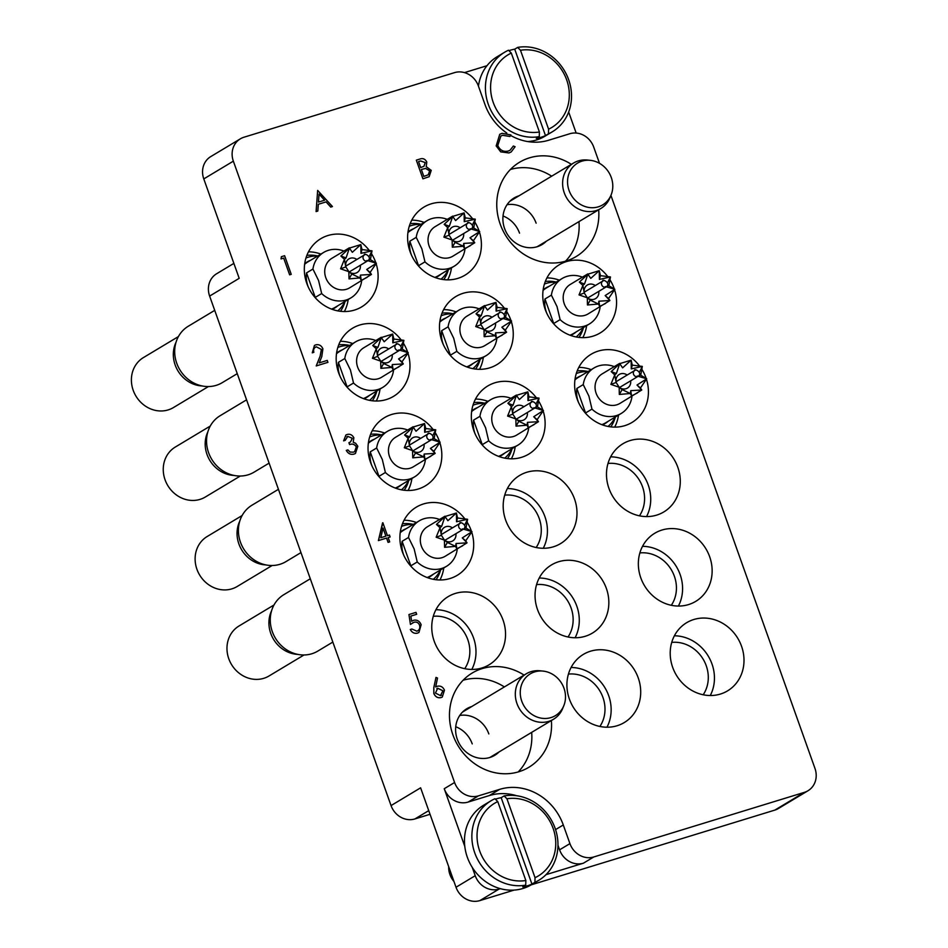 <?xml version="1.0" encoding="UTF-8"?>
<svg xmlns="http://www.w3.org/2000/svg" width="948" height="948" viewBox="0 0 948 948"><rect width="100%" height="100%" fill="white"/><g stroke="black" fill="none" stroke-linecap="round" stroke-linejoin="round"><path stroke-width="1.42" d="M524.09 675.095A54.984 49.545 59 0 0 482.153 668.601A54.984 49.545 59 0 0 472.199 673.033A54.984 49.545 59 0 0 455.182 740.352A54.984 49.545 59 0 0 518.876 771.743A54.984 49.545 59 0 0 528.818 767.311A54.984 49.545 59 0 0 551.38 720.539M518.201 771.945A54.984 49.545 59 0 0 531.674 732.366M504.383 686.933A54.984 49.545 59 0 0 463.122 680.226M571.383 164.348A54.984 49.545 59 0 0 529.446 157.854A54.984 49.545 59 0 0 519.492 162.286A54.984 49.545 59 0 0 502.476 229.606A54.984 49.545 59 0 0 566.169 260.996A54.984 49.545 59 0 0 576.111 256.564A54.984 49.545 59 0 0 598.674 209.792M565.494 261.198A54.984 49.545 59 0 0 578.967 221.619M551.677 176.186A54.984 49.545 59 0 0 510.415 169.479M488.836 733.93A26.497 23.878 59 0 0 459.756 715.467M472.234 743.896A26.497 23.878 59 0 0 455.739 726.737M536.13 223.183A26.497 23.878 59 0 0 507.05 204.721M519.528 233.149A26.497 23.878 59 0 0 503.033 215.99M375.835 262.797A39.757 35.823 59 0 0 375.645 262.24A39.757 35.823 59 0 0 371.652 253.934M369.127 250.272A39.757 35.823 59 0 0 320.744 238.73A39.757 35.823 59 0 0 306.785 283.369A39.757 35.823 59 0 0 361.674 306.879A39.757 35.823 59 0 0 376.143 263.722M320.898 254.088A39.757 35.823 59 0 0 308.491 251.812M407.699 352.277A39.757 35.823 59 0 0 407.498 351.72A39.757 35.823 59 0 0 403.516 343.401M400.992 339.74A39.757 35.823 59 0 0 352.609 328.198A39.757 35.823 59 0 0 338.637 372.837A39.757 35.823 59 0 0 393.539 396.359A39.757 35.823 59 0 0 407.996 353.189M352.763 343.567A39.757 35.823 59 0 0 340.356 341.28M439.552 441.744A39.757 35.823 59 0 0 439.362 441.187A39.757 35.823 59 0 0 435.381 432.881M432.857 429.207A39.757 35.823 59 0 0 384.461 417.677A39.757 35.823 59 0 0 370.502 462.316A39.757 35.823 59 0 0 425.403 485.826A39.757 35.823 59 0 0 439.86 442.669M384.615 433.035A39.757 35.823 59 0 0 372.209 430.759M542.86 410.057A39.757 35.823 59 0 0 542.659 409.5A39.757 35.823 59 0 0 538.677 401.194M536.153 397.52A39.757 35.823 59 0 0 487.758 385.978A39.757 35.823 59 0 0 473.799 430.629A39.757 35.823 59 0 0 528.7 454.139A39.757 35.823 59 0 0 543.157 410.97M487.912 401.348A39.757 35.823 59 0 0 475.505 399.061M510.996 320.578A39.757 35.823 59 0 0 510.794 320.021A39.757 35.823 59 0 0 506.813 311.714M504.289 308.053A39.757 35.823 59 0 0 455.905 296.511A39.757 35.823 59 0 0 441.934 341.15A39.757 35.823 59 0 0 496.835 364.66A39.757 35.823 59 0 0 511.292 321.502M456.059 311.868A39.757 35.823 59 0 0 443.652 309.593M479.131 231.111A39.757 35.823 59 0 0 478.941 230.554A39.757 35.823 59 0 0 474.948 222.247M472.436 218.573A39.757 35.823 59 0 0 424.04 207.031A39.757 35.823 59 0 0 410.081 251.682A39.757 35.823 59 0 0 464.97 275.193A39.757 35.823 59 0 0 479.439 232.023M424.194 222.401A39.757 35.823 59 0 0 411.788 220.114M614.292 288.891A39.757 35.823 59 0 0 614.091 288.334A39.757 35.823 59 0 0 610.109 280.027M607.585 276.354A39.757 35.823 59 0 0 559.202 264.812A39.757 35.823 59 0 0 545.23 309.463A39.757 35.823 59 0 0 600.131 332.973A39.757 35.823 59 0 0 614.588 289.804M559.356 280.181A39.757 35.823 59 0 0 546.949 277.894M646.157 378.359A39.757 35.823 59 0 0 645.955 377.802A39.757 35.823 59 0 0 641.974 369.495M639.45 365.833A39.757 35.823 59 0 0 591.054 354.291A39.757 35.823 59 0 0 577.095 398.93A39.757 35.823 59 0 0 631.996 422.453A39.757 35.823 59 0 0 646.453 379.283M591.208 369.649A39.757 35.823 59 0 0 578.801 367.374M677.82 467.281A39.757 35.823 59 0 0 622.919 443.759A39.757 35.823 59 0 0 608.948 488.41A39.757 35.823 59 0 0 663.849 511.92A39.757 35.823 59 0 0 677.82 467.281M646.548 516.589A39.757 35.823 59 0 0 648.254 485.032A39.757 35.823 59 0 0 610.666 456.841M639.462 515.831A33.121 29.85 59 0 0 642.519 486.786A33.121 29.85 59 0 0 608.012 463.454M709.673 556.749A39.757 35.823 59 0 0 654.772 533.238A39.757 35.823 59 0 0 640.812 577.877A39.757 35.823 59 0 0 695.714 601.388A39.757 35.823 59 0 0 709.673 556.749M678.401 606.056A39.757 35.823 59 0 0 680.119 574.5A39.757 35.823 59 0 0 642.531 546.321M671.314 605.298A33.121 29.85 59 0 0 674.384 576.266A33.121 29.85 59 0 0 639.864 552.933M471.417 531.224A39.757 35.823 59 0 0 471.227 530.655A39.757 35.823 59 0 0 467.234 522.348M464.71 518.686A39.757 35.823 59 0 0 416.326 507.144A39.757 35.823 59 0 0 402.355 551.783A39.757 35.823 59 0 0 457.256 575.306A39.757 35.823 59 0 0 471.725 532.136M416.48 522.514A39.757 35.823 59 0 0 404.073 520.227M503.08 620.134A39.757 35.823 59 0 0 448.179 596.624A39.757 35.823 59 0 0 434.22 641.263A39.757 35.823 59 0 0 489.121 664.773A39.757 35.823 59 0 0 503.08 620.134M471.808 669.442A39.757 35.823 59 0 0 473.526 637.885A39.757 35.823 59 0 0 435.938 609.706M464.721 668.684A33.121 29.85 59 0 0 467.791 639.639A33.121 29.85 59 0 0 433.272 616.319M606.376 588.447A39.757 35.823 59 0 0 551.475 564.925A39.757 35.823 59 0 0 537.516 609.564A39.757 35.823 59 0 0 592.417 633.086A39.757 35.823 59 0 0 606.376 588.447M575.104 637.755A39.757 35.823 59 0 0 576.822 606.199A39.757 35.823 59 0 0 539.234 578.007M568.018 636.997A33.121 29.85 59 0 0 571.087 607.952A33.121 29.85 59 0 0 536.568 584.62M638.241 677.915A39.757 35.823 59 0 0 583.34 654.404A39.757 35.823 59 0 0 569.381 699.043A39.757 35.823 59 0 0 624.27 722.554A39.757 35.823 59 0 0 638.241 677.915M606.969 727.223A39.757 35.823 59 0 0 608.687 695.666A39.757 35.823 59 0 0 571.087 667.487M599.883 726.464A33.121 29.85 59 0 0 602.94 697.432A33.121 29.85 59 0 0 568.433 674.099M574.524 498.968A39.757 35.823 59 0 0 519.623 475.458A39.757 35.823 59 0 0 505.651 520.096A39.757 35.823 59 0 0 560.552 543.607A39.757 35.823 59 0 0 574.524 498.968M543.251 548.276A39.757 35.823 59 0 0 544.958 516.719A39.757 35.823 59 0 0 507.37 488.54M536.165 547.517A33.121 29.85 59 0 0 539.222 518.485A33.121 29.85 59 0 0 504.703 495.152M741.537 646.228A39.757 35.823 59 0 0 686.636 622.706A39.757 35.823 59 0 0 672.677 667.356A39.757 35.823 59 0 0 727.566 690.867A39.757 35.823 59 0 0 741.537 646.228M710.265 695.536A39.757 35.823 59 0 0 711.984 663.979A39.757 35.823 59 0 0 674.384 635.788M703.179 694.777A33.121 29.85 59 0 0 706.236 665.733A33.121 29.85 59 0 0 671.729 642.4M546.356 241.207A27.16 24.482 -121 0 1 542.09 244.548A27.16 24.482 -121 0 1 504.573 228.48A27.16 24.482 -121 0 1 514.112 197.966A27.16 24.482 -121 0 1 519.066 195.774M499.051 751.954A27.16 24.482 -121 0 1 494.797 755.295A27.16 24.482 -121 0 1 457.28 739.227A27.16 24.482 -121 0 1 466.819 708.713A27.16 24.482 -121 0 1 471.772 706.521M430.036 814.296L414.904 818.942A19.872 17.905 -121 0 1 391.05 805.575L209.627 296.072L239.192 278.333L203.784 178.911A19.872 17.905 -121 0 1 210.776 156.586L240.33 138.846A19.872 17.905 59 0 0 233.35 161.16L454.59 782.503A19.872 17.905 59 0 0 478.444 795.858L468.099 802.079A19.872 17.905 -121 0 1 444.245 788.712L464.804 846.457M486.964 65.72L464.496 72.605M240.33 138.846A19.872 17.905 59 0 1 243.92 137.235L454.53 72.629A19.872 17.905 59 0 1 478.385 85.984L485.021 104.624A53.005 47.755 59 0 0 506.801 133.04M807.992 790.75L778.427 808.502A19.872 17.905 -121 0 1 774.836 810.102L804.39 792.35A19.872 17.905 59 0 0 807.992 790.75A19.872 17.905 59 0 0 814.972 768.425L610.927 195.407M472.27 867.408L475.221 875.703A19.872 17.905 59 0 0 499.075 889.058L479.866 900.6L514.124 890.089M531.2 884.851L774.836 810.102M479.866 900.6A19.872 17.905 -121 0 1 456.012 887.245L420.616 787.824L391.05 805.575M546.012 874.66L583.435 863.178A19.872 17.905 -121 0 1 559.581 849.823L569.926 843.613A19.872 17.905 59 0 0 593.78 856.968L804.39 792.35M499.075 889.058L500.366 888.667M569.926 843.613L563.29 824.973A53.005 47.755 59 0 0 499.679 789.352L478.444 795.858M510.593 135.422A53.005 47.755 59 0 0 548.631 140.245L569.866 133.727A19.872 17.905 59 0 1 593.721 147.094L599.503 163.329M576.159 133.052L568.67 112.006M209.627 296.072A19.872 17.905 -121 0 1 216.618 273.759L233.872 263.39M559.581 849.823L557.969 845.284M516.553 795.704A53.005 47.755 59 0 0 489.334 795.562L468.099 802.079M439.955 579.975A39.757 35.823 59 0 0 443.771 567.947M614.683 427.121A39.757 35.823 59 0 0 618.499 415.094M582.83 337.642A39.757 35.823 59 0 0 586.634 325.614M447.669 279.861A39.757 35.823 59 0 0 451.485 267.834M479.534 369.329A39.757 35.823 59 0 0 483.338 357.313M511.387 458.808A39.757 35.823 59 0 0 515.202 446.781M408.09 490.495A39.757 35.823 59 0 0 411.906 478.479M376.238 401.028A39.757 35.823 59 0 0 380.041 389M344.373 311.548A39.757 35.823 59 0 0 348.189 299.532M281.035 258.923L281.366 256.707L284.601 255.699L291.237 274.339L289.638 274.837L283.689 258.117L281.035 258.923L281.414 256.671M291.237 274.339L289.685 274.813L283.689 258.117M283.736 258.081L281.082 258.899M316.276 346.838L315.364 347.229L316.324 346.802L321.408 349.433L316.324 346.802C313.978 347.762 313.16 349.599 313.859 352.324L312.271 352.834L314.428 345.439L315.72 344.871C318.99 344.148 321.384 345.463 322.901 348.817L321.799 356.566L319.263 362.871L327.273 360.406L327.901 362.349L316.205 365.94L320.128 356.175L321.348 349.468M327.949 362.326L316.253 365.916L320.128 356.175M320.187 356.152L321.408 349.433M313.859 352.324L312.271 352.834M312.319 352.798L314.475 345.416M347.738 436.424L346.897 436.791L347.798 436.4L352.301 438.26L347.798 436.4L345.214 440.37L343.614 440.867L345.89 435.037L347.087 434.492C350.073 433.757 352.324 434.859 353.841 437.786L353.201 442.242L355.63 443.261L357.834 446.259L355.453 453.476L353.971 454.128C350.689 454.921 348.117 453.677 346.281 450.395L347.869 449.897L350.132 452.054L353.367 452.184L354.635 451.627L356.306 446.923C354.659 444.28 352.419 443.51 349.599 444.6L348.923 442.692L350.511 441.981L352.301 438.26M350.487 441.993L352.253 438.284M356.353 446.887C354.706 444.257 352.478 443.486 349.646 444.576L349.599 444.6M349.646 444.576L348.971 442.657M354.611 451.639L356.306 446.923M355.393 453.5L353.971 454.128M354.031 454.104C350.736 454.898 348.165 453.654 346.328 450.371M345.214 440.37L343.614 440.867M343.674 440.844L345.937 435.002M378.442 540.55L382.874 522.763L387.471 535.667L389.462 535.051L390.138 536.971L388.147 537.575L389.687 541.877L388.135 542.351L386.606 538.049L378.394 540.585L382.565 522.858M380.8 537.717L385.931 536.141L383.039 528.048L380.8 537.717M390.138 536.971L388.159 537.587M389.687 541.877L388.088 542.386L386.559 538.085L378.394 540.585M385.872 536.153L383.016 528.143M408.944 614.541L410.448 624.436L408.944 614.541L416.006 612.372L416.646 614.316L410.839 616.093L411.657 621.272L412.262 620.869M416.836 631.214C419.419 630.136 420.32 628.121 419.526 625.147L419.526 625.147C418.376 622.528 416.504 621.58 413.956 622.279L410.496 624.4M413.956 622.279L412.38 623.002M411.657 621.272L413.553 620.288C417.084 619.565 419.609 621.047 421.137 624.72L418.945 632.482L417.476 633.134C414.383 633.785 412.013 632.577 410.354 629.484L411.894 629.01L416.883 631.19C419.466 630.112 420.367 628.086 419.573 625.123C418.329 622.552 416.456 621.604 413.909 622.315M416.883 631.19L417.878 630.752M410.354 629.484L410.306 629.508C411.965 632.6 414.335 633.821 417.428 633.157L417.476 633.134M418.945 632.482L417.428 633.157M416.693 614.28L410.839 616.082M433.876 687.478L435.985 677.393L437.526 678.045L435.665 686.968L437.384 686.245C440.619 685.582 442.977 686.897 444.458 690.191L442.289 697.041L441.104 697.562C437.798 698.226 435.393 696.863 433.876 693.486L433.817 687.501L435.985 677.393M440.464 695.654L442.894 690.796L437.692 688.284L435.44 693.071L440.512 695.619L442.953 690.772L437.739 688.248L436.838 688.651M440.512 695.619L441.401 695.228M442.289 697.041L441.057 697.586C437.751 698.261 435.345 696.899 433.829 693.509L433.817 687.501M437.692 688.284L436.815 688.663M317.663 190.418L332.464 206.546L330.793 207.067L326.112 201.877L318.315 204.27L317.817 211.048L316.134 211.558L317.663 190.418L316.087 211.594L317.817 211.048M319.049 194.02L318.469 202.102L324.619 200.206L319.049 194.02M332.464 206.546L330.734 207.091L326.065 201.9L318.315 204.282M324.56 200.229L319.049 194.103M422.962 178.793L416.326 160.153L419.68 159.122C422.808 157.925 425.178 158.909 426.801 162.061L426.221 166.635L431.233 170.379L429.16 176.684L422.915 178.817L416.326 160.153M418.554 161.587L420.675 167.559L423.969 166.303L425.261 162.57L420.651 160.947L418.554 161.587L420.592 160.97L425.214 162.594L423.934 166.327M421.362 169.467L423.827 176.399L428.259 174.811L429.681 170.853L425.688 168.388L421.362 169.467L425.628 168.424L429.634 170.889L428.235 174.823M429.112 176.707L422.915 178.817M509.953 136.453L502.594 135.268L500.876 136.026L497.783 145.518C500.034 150.341 503.554 152.166 508.318 151.016L510.071 150.246L513.354 146.016L515.108 146.715L511.173 151.964L508.958 152.948L500.698 151.87L496.195 145.862L499.75 134.32L502.002 133.324L510.901 134.924L509.906 136.488L502.547 135.303L500.852 136.05M496.195 145.862L499.726 134.332M509.005 152.924L500.745 151.834L496.148 145.885M511.126 152L508.958 152.948M513.354 146.016L510.048 150.258M214.722 310.363L188.297 326.231A32.931 29.672 59 0 0 178.106 366.544A32.931 29.672 59 0 0 216.251 385.338A32.931 29.672 59 0 0 222.199 382.684L237.249 373.654M340.462 311.311A35.112 31.64 59 0 0 345.06 301.405M317.781 255.972A35.112 31.64 59 0 0 306.868 255.379M175.996 342.358A29.613 26.686 59 0 0 175.167 364.992A29.613 26.686 59 0 0 202.185 385.966M178.414 336.576L143.444 357.574A29.151 26.271 59 0 0 133.206 390.315A29.151 26.271 59 0 0 173.46 407.557L208.43 386.547M305.955 257.998A31.142 28.061 -121 0 1 317.533 256.114M304.699 263.686A26.828 24.174 -121 0 1 307.199 261.932A26.828 24.174 -121 0 1 310.612 260.262M304.616 264.314A26.497 23.878 -121 0 1 307.863 261.921L323.624 252.452A26.497 23.878 -121 0 1 343.958 251.066M308.301 287.09A26.497 23.878 -121 0 1 307.91 286.059A26.497 23.878 -121 0 1 306.536 272.894L312.935 269.042A26.497 23.878 -121 0 1 323.624 252.452M351.815 274.043L349.018 278.89L348.84 271.673L340.581 268.805L345.854 266.921L348.84 271.673L351.815 274.043L360.027 277.942L360.453 275.098L371.45 274.434L349.587 287.872A17.23 15.524 -121 0 1 325.792 277.681A17.23 15.524 -121 0 1 331.847 258.33L349.374 247.807M312.935 269.042L318.575 280.525L321.668 293.548L315.257 297.399A26.497 23.878 -121 0 1 313.136 295.148M340.581 268.805L344.432 259.314L340.877 256.043L349.397 248.092L360.821 244.584L361.982 249.561L372.007 250.853L370.419 259.645L376.403 263.224L366.923 260.463M345.712 266.507L344.432 259.314L346.067 257.915L349.397 248.092L352.324 252.287L360.821 244.584L360.963 253.341L372.007 250.853L369.21 256.387M366.71 269.469L376.403 263.224L370.111 272.408L371.45 274.434L366.71 269.469L370.111 272.408M348.84 271.673L349.492 272.42M348.781 271.614A7.951 7.169 59 0 0 357.123 272.526A7.951 7.169 59 0 0 360.323 265.262M356.851 259.468A7.951 7.169 59 0 0 348.935 258.887A7.951 7.169 59 0 0 345.925 267.123M349.397 248.092L352.324 252.287M368.701 260.048L370.419 259.645M346.067 257.915L340.877 256.043M360.963 253.341L361.982 249.561M315.257 297.399L306.536 272.894M360.453 275.098L361.247 280.383L360.027 277.942L349.018 278.89M367.113 277.337L361.247 280.383M361.603 281.295A26.497 23.878 -121 0 1 350.914 297.885A26.497 23.878 -121 0 1 321.668 293.548M350.914 297.885L335.154 307.353A26.497 23.878 -121 0 1 331.516 309.095M337.903 305.706A26.828 24.174 -121 0 1 334.834 307.934A26.828 24.174 -121 0 1 332.108 309.321M344.823 301.547A31.142 28.061 -121 0 1 337.725 310.885M448.7 866.697A19.872 17.905 59 0 0 449.921 874.518A19.872 17.905 59 0 0 453.95 881.462M479.664 850.913A42.399 38.204 59 0 0 525.856 880.514L525.713 885.148A46.381 41.795 -121 0 1 474.747 852.856A46.381 41.795 -121 0 1 491.04 800.776A46.381 41.795 -121 0 1 494.939 798.737L497.759 801.605A42.399 38.204 59 0 0 479.664 850.913M491.04 800.776L483.646 805.207A46.381 41.795 59 0 0 467.352 857.3A46.381 41.795 59 0 0 531.401 884.733L538.796 880.289A46.381 41.795 -121 0 1 534.897 882.339L535.039 877.694A42.399 38.204 59 0 0 553.122 828.374A42.399 38.204 59 0 0 506.943 798.785L504.123 795.917A46.381 41.795 -121 0 1 555.09 828.208A46.381 41.795 -121 0 1 538.796 880.289M495.377 799.176A46.381 41.795 -121 0 1 501.172 797.695L504.123 795.917M535.039 877.694L506.943 798.785M525.856 880.514L497.759 801.605M534.897 882.339L531.935 884.105A46.381 41.795 -121 0 1 522.763 886.925L525.713 885.148M531.935 884.105L501.172 797.695M493.221 102.396A42.399 38.204 59 0 0 539.412 131.997L539.27 136.631A46.381 41.795 -121 0 1 488.303 104.339A46.381 41.795 -121 0 1 504.597 52.259A46.381 41.795 -121 0 1 508.495 50.22L511.304 53.088A42.399 38.204 59 0 0 493.221 102.396M504.597 52.259L497.202 56.702A46.381 41.795 59 0 0 478.444 86.138M508.922 50.659A46.381 41.795 -121 0 1 514.717 49.178L517.679 47.4A46.381 41.795 -121 0 1 568.646 79.691A46.381 41.795 -121 0 1 552.352 131.772A46.381 41.795 -121 0 1 548.454 133.822L548.584 129.177A42.399 38.204 59 0 0 566.679 79.857A42.399 38.204 59 0 0 520.488 50.268L517.679 47.4M548.584 129.177L520.488 50.268M539.412 131.997L511.304 53.088M527.752 141.572A46.381 41.795 59 0 0 544.958 136.216L552.352 131.772M548.454 133.822L545.491 135.588A46.381 41.795 -121 0 1 536.307 138.408L539.27 136.631M545.491 135.588L514.717 49.178M271.578 610.785A29.613 26.686 59 0 0 270.749 633.406A29.613 26.686 59 0 0 297.767 654.381M273.996 604.99L239.026 625.988A29.151 26.271 59 0 0 228.776 658.73A29.151 26.271 59 0 0 269.042 675.971L304.012 654.973M401.537 526.413A31.142 28.061 -121 0 1 413.115 524.528M400.281 532.101A26.828 24.174 -121 0 1 402.781 530.347A26.828 24.174 -121 0 1 406.194 528.688M400.198 532.729A26.497 23.878 -121 0 1 403.445 530.335L419.206 520.867A26.497 23.878 -121 0 1 439.54 519.48M403.884 555.504A26.497 23.878 -121 0 1 403.493 554.485A26.497 23.878 -121 0 1 402.106 541.308L408.517 537.469A26.497 23.878 -121 0 1 419.206 520.867M447.385 542.457L444.588 547.304L444.422 540.099L436.151 537.22L441.436 535.347L444.422 540.099L447.385 542.457L455.609 546.368L456.024 543.512L467.032 542.86L445.169 556.286A17.23 15.524 -121 0 1 421.374 546.095A17.23 15.524 -121 0 1 427.43 526.756L444.956 516.222M408.517 537.469L414.158 548.951L417.239 561.974L410.839 565.814A26.497 23.878 -121 0 1 408.718 563.562M436.151 537.22L440.014 527.728L436.459 524.457L444.979 516.518L456.403 513.01L457.564 517.987L467.589 519.279L466.001 528.072L471.986 531.638L462.506 528.877M441.294 534.933L440.014 527.728L441.649 526.33L444.979 516.518L447.906 520.701L456.403 513.01L456.545 521.755L467.589 519.279L464.793 524.813M462.292 537.895L471.986 531.638L465.693 540.834L467.032 542.86L462.292 537.895L465.693 540.834M444.422 540.099L445.074 540.846M444.363 540.028A7.951 7.169 59 0 0 452.706 540.941A7.951 7.169 59 0 0 455.905 533.688M452.433 527.894A7.951 7.169 59 0 0 444.517 527.313A7.951 7.169 59 0 0 441.507 535.537M444.979 516.518L447.906 520.701M464.283 528.463L466.001 528.072M441.649 526.33L436.459 524.457M456.545 521.755L457.564 517.987M410.839 565.814L402.106 541.308M456.024 543.512L456.829 548.797L455.609 546.368L444.588 547.304M462.695 545.764L456.829 548.797M457.185 549.721A26.497 23.878 -121 0 1 446.496 566.312A26.497 23.878 -121 0 1 417.239 561.974M446.496 566.312L430.736 575.78A26.497 23.878 -121 0 1 427.098 577.522M433.485 574.121A26.828 24.174 -121 0 1 430.404 576.36A26.828 24.174 -121 0 1 427.69 577.735M440.405 569.961A31.142 28.061 -121 0 1 433.307 579.299M576.277 373.559A31.142 28.061 -121 0 1 587.855 371.675M575.009 379.247A26.828 24.174 -121 0 1 577.51 377.494A26.828 24.174 -121 0 1 580.934 375.835M574.926 379.875A26.497 23.878 -121 0 1 578.173 377.482L593.934 368.014A26.497 23.878 -121 0 1 614.268 366.627M578.612 402.651A26.497 23.878 -121 0 1 578.221 401.62A26.497 23.878 -121 0 1 576.846 388.455L583.245 384.604A26.497 23.878 -121 0 1 593.934 368.014M622.125 389.604L619.328 394.451L619.151 387.246L610.891 384.367L616.164 382.482L619.151 387.246L622.125 389.604L630.337 393.503L630.764 390.659L641.76 390.007L619.897 403.433A17.23 15.524 -121 0 1 596.114 393.242A17.23 15.524 -121 0 1 602.158 373.891L619.696 363.368M583.245 384.604L588.898 396.098L591.979 409.121L585.568 412.961A26.497 23.878 -121 0 1 583.447 410.709M610.891 384.367L614.754 374.875L611.187 371.604L619.708 363.653L631.131 360.157L632.292 365.134L642.317 366.414L640.73 375.207L646.726 378.785L637.234 376.024M616.022 382.08L614.754 374.875L616.378 373.476L619.708 363.653L622.635 367.848L631.131 360.157L631.273 368.902L642.317 366.414L639.533 371.948M637.02 385.03L646.726 378.785L640.433 387.981L641.76 390.007L637.02 385.03L640.433 387.981M619.151 387.246L619.802 387.993M619.091 387.175A7.951 7.169 59 0 0 627.434 388.088A7.951 7.169 59 0 0 630.645 380.835M627.161 375.041A7.951 7.169 59 0 0 619.245 374.46A7.951 7.169 59 0 0 616.236 382.684M619.708 363.653L622.635 367.848M639.011 375.609L640.73 375.207M616.378 373.476L611.187 371.604M631.273 368.902L632.292 365.134M585.568 412.961L576.846 388.455M630.764 390.659L631.558 395.944L630.337 393.503L619.328 394.451M637.423 392.91L631.558 395.944M631.913 396.856A26.497 23.878 -121 0 1 621.224 413.458A26.497 23.878 -121 0 1 591.979 409.121M621.224 413.458L605.464 422.926A26.497 23.878 -121 0 1 601.826 424.668M608.213 421.268A26.828 24.174 -121 0 1 605.144 423.495A26.828 24.174 -121 0 1 602.418 424.882M615.134 417.108A31.142 28.061 -121 0 1 608.035 426.446M544.413 284.08A31.142 28.061 -121 0 1 555.99 282.196M543.157 289.768A26.828 24.174 -121 0 1 545.657 288.026A26.828 24.174 -121 0 1 549.07 286.355M543.074 290.396A26.497 23.878 -121 0 1 546.321 288.014L562.081 278.546A26.497 23.878 -121 0 1 582.416 277.148M546.747 313.184A26.497 23.878 -121 0 1 546.368 312.153A26.497 23.878 -121 0 1 544.981 298.976L551.392 295.136A26.497 23.878 -121 0 1 562.081 278.546M590.26 300.137L587.464 304.972L587.298 297.767L579.027 294.899L584.3 293.015L587.298 297.767L590.26 300.137L598.484 304.035L598.899 301.191L609.896 300.528L588.044 313.954A17.23 15.524 -121 0 1 564.25 303.763A17.23 15.524 -121 0 1 570.305 284.424L587.831 273.901M551.392 295.136L557.033 306.619L560.114 319.642L553.715 323.493A26.497 23.878 -121 0 1 551.594 321.242M579.027 294.899L582.89 285.407L579.335 282.125L587.855 274.185L599.266 270.678L600.428 275.655L610.465 276.946L608.865 285.739L614.861 289.306L605.381 286.545M584.169 292.6L582.89 285.407L584.513 283.997L587.855 274.185L590.782 278.368L599.266 270.678L599.42 279.423L610.465 276.946L607.668 282.48M605.168 295.563L614.861 289.306L608.569 298.502L609.896 300.528L605.168 295.563L608.569 298.502M587.298 297.767L587.95 298.513M587.239 297.708A7.951 7.169 59 0 0 595.569 298.608A7.951 7.169 59 0 0 598.781 291.356M595.297 285.561A7.951 7.169 59 0 0 587.393 284.981A7.951 7.169 59 0 0 584.383 293.205M587.855 274.185L590.782 278.368M607.158 286.13L608.865 285.739M584.513 283.997L579.335 282.125M599.42 279.423L600.428 275.655M553.715 323.493L544.981 298.976M598.899 301.191L599.705 306.465L598.484 304.035L587.464 304.972M605.571 303.431L599.705 306.465M600.06 307.389A26.497 23.878 -121 0 1 589.372 323.979A26.497 23.878 -121 0 1 560.114 319.642M589.372 323.979L573.599 333.447A26.497 23.878 -121 0 1 569.973 335.189M576.36 331.788A26.828 24.174 -121 0 1 573.279 334.028A26.828 24.174 -121 0 1 570.566 335.414M583.281 327.641A31.142 28.061 -121 0 1 576.171 336.967M409.252 226.299A31.142 28.061 -121 0 1 420.829 224.415M407.996 231.987A26.828 24.174 -121 0 1 410.496 230.246A26.828 24.174 -121 0 1 413.909 228.575M407.913 232.616A26.497 23.878 -121 0 1 411.159 230.234L426.92 220.766A26.497 23.878 -121 0 1 447.255 219.367M411.598 255.391A26.497 23.878 -121 0 1 411.207 254.372A26.497 23.878 -121 0 1 409.832 241.195L416.231 237.356A26.497 23.878 -121 0 1 426.92 220.766M455.111 242.356L452.315 247.191L452.137 239.986L443.877 237.107L449.151 235.234L452.137 239.986L455.111 242.356L463.323 246.255L463.75 243.411L474.747 242.747L452.883 256.173A17.23 15.524 -121 0 1 429.1 245.982A17.23 15.524 -121 0 1 435.144 226.643L452.67 216.12M416.231 237.356L421.872 248.838L424.965 261.861L418.554 265.713A26.497 23.878 -121 0 1 416.433 263.449M443.877 237.107L447.729 227.627L444.174 224.344L452.694 216.405L464.117 212.897L465.278 217.874L475.304 219.166L473.716 227.958L479.7 231.525L470.22 228.764M449.008 234.82L447.729 227.627L449.364 226.217L452.694 216.405L455.621 220.588L464.117 212.897L464.259 221.642L475.304 219.166L472.519 224.7M470.007 237.782L479.7 231.525L473.408 240.721L474.747 242.747L470.007 237.782L473.408 240.721M452.137 239.986L452.789 240.733M452.078 239.915A7.951 7.169 59 0 0 460.42 240.828A7.951 7.169 59 0 0 463.619 233.575M460.147 227.781A7.951 7.169 59 0 0 452.232 227.2A7.951 7.169 59 0 0 449.222 235.424M452.694 216.405L455.621 220.588M471.997 228.35L473.716 227.958M449.364 226.217L444.174 224.344M464.259 221.642L465.278 217.874M418.554 265.713L409.832 241.195M463.75 243.411L464.544 248.684L463.323 246.255L452.315 247.191M470.409 245.651L464.544 248.684M464.899 249.608A26.497 23.878 -121 0 1 454.211 266.198A26.497 23.878 -121 0 1 424.965 261.861M454.211 266.198L438.45 275.667A26.497 23.878 -121 0 1 434.812 277.409M441.199 274.008A26.828 24.174 -121 0 1 438.13 276.247A26.828 24.174 -121 0 1 435.405 277.634M448.12 269.86A31.142 28.061 -121 0 1 441.021 279.186M441.116 315.779A31.142 28.061 -121 0 1 452.694 313.895M439.86 321.467A26.828 24.174 -121 0 1 442.361 319.713A26.828 24.174 -121 0 1 445.773 318.042M439.777 322.095A26.497 23.878 -121 0 1 443.024 319.701L458.785 310.233A26.497 23.878 -121 0 1 479.119 308.847M443.451 344.871A26.497 23.878 -121 0 1 443.072 343.84A26.497 23.878 -121 0 1 441.685 330.674L448.096 326.823A26.497 23.878 -121 0 1 458.785 310.233M486.964 331.824L484.167 336.67L484.001 329.466L475.73 326.586L481.003 324.702L484.001 329.466L486.964 331.824L495.188 335.722L495.603 332.878L506.599 332.227L484.748 345.653A17.23 15.524 -121 0 1 460.953 335.462A17.23 15.524 -121 0 1 467.009 316.111L484.535 305.588M448.096 326.823L453.736 338.306L456.817 351.329L450.419 355.18A26.497 23.878 -121 0 1 448.297 352.929M475.73 326.586L479.593 317.094L476.038 313.824L484.558 305.872L495.97 302.376L497.131 307.342L507.168 308.633L505.568 317.426L511.565 321.005L502.084 318.244M480.873 324.299L479.593 317.094L481.217 315.696L484.558 305.872L487.485 310.067L495.97 302.376L496.124 311.122L507.168 308.633L504.372 314.167M501.871 327.25L511.565 321.005L505.272 330.188L506.599 332.227L501.871 327.25L505.272 330.188M484.001 329.466L484.653 330.212M483.942 329.394A7.951 7.169 59 0 0 492.273 330.307A7.951 7.169 59 0 0 495.484 323.043M492 317.26A7.951 7.169 59 0 0 484.096 316.679A7.951 7.169 59 0 0 481.086 324.903M484.558 305.872L487.485 310.067M503.862 317.829L505.568 317.426M481.217 315.696L476.038 313.824M496.124 311.122L497.131 307.342M450.419 355.18L441.685 330.674M495.603 332.878L496.408 338.163L495.188 335.722L484.167 336.67M502.274 335.118L496.408 338.163M496.764 339.076A26.497 23.878 -121 0 1 486.075 355.678A26.497 23.878 -121 0 1 456.817 351.329M486.075 355.678L470.303 365.134A26.497 23.878 -121 0 1 466.677 366.888M473.064 363.487A26.828 24.174 -121 0 1 469.983 365.715A26.828 24.174 -121 0 1 467.269 367.101M479.984 359.328A31.142 28.061 -121 0 1 472.874 368.665M472.981 405.246A31.142 28.061 -121 0 1 484.558 403.362M471.713 410.934A26.828 24.174 -121 0 1 474.213 409.192A26.828 24.174 -121 0 1 477.638 407.522M471.63 411.562A26.497 23.878 -121 0 1 474.877 409.181L490.637 399.712A26.497 23.878 -121 0 1 510.972 398.314M475.315 434.338A26.497 23.878 -121 0 1 474.924 433.319A26.497 23.878 -121 0 1 473.55 420.142L479.949 416.302A26.497 23.878 -121 0 1 490.637 399.712M518.829 421.303L516.032 426.138L515.854 418.933L507.595 416.054L512.868 414.181L515.854 418.933L518.829 421.303L527.041 425.202L527.467 422.358L538.464 421.694L516.601 435.12A17.23 15.524 -121 0 1 492.818 424.929A17.23 15.524 -121 0 1 498.861 405.59L516.399 395.067M479.949 416.302L485.601 427.785L488.682 440.808L482.271 444.659A26.497 23.878 -121 0 1 480.15 442.396M507.595 416.054L511.458 406.574L507.891 403.291L516.411 395.352L527.835 391.844L528.996 396.821L539.021 398.113L537.433 406.905L543.429 410.472L533.937 407.711M512.726 413.766L511.458 406.574L513.081 405.163L516.411 395.352L519.338 399.535L527.835 391.844L527.977 400.589L539.021 398.113L536.236 403.647M533.724 416.729L543.429 410.472L537.137 419.668L538.464 421.694L533.724 416.729L537.137 419.668M515.854 418.933L516.506 419.68M515.795 418.862A7.951 7.169 59 0 0 524.137 419.774A7.951 7.169 59 0 0 527.349 412.522M523.865 406.728A7.951 7.169 59 0 0 515.949 406.147A7.951 7.169 59 0 0 512.939 414.371M516.411 395.352L519.338 399.535M535.715 407.296L537.433 406.905M513.081 405.163L507.891 403.291M527.977 400.589L528.996 396.821M482.271 444.659L473.55 420.142M527.467 422.358L528.261 427.631L527.041 425.202L516.032 426.138M534.127 424.597L528.261 427.631M528.617 428.555A26.497 23.878 -121 0 1 517.928 445.145A26.497 23.878 -121 0 1 488.682 440.808M517.928 445.145L502.167 454.613A26.497 23.878 -121 0 1 498.529 456.355M504.917 452.954A26.828 24.174 -121 0 1 501.848 455.194A26.828 24.174 -121 0 1 499.122 456.581M511.837 448.807A31.142 28.061 -121 0 1 504.739 458.133M239.714 521.305A29.613 26.686 59 0 0 238.884 543.939A29.613 26.686 59 0 0 265.902 564.913M242.131 515.522L207.162 536.521A29.151 26.271 59 0 0 196.923 569.262A29.151 26.271 59 0 0 237.178 586.504L272.147 565.494M369.684 436.945A31.142 28.061 -121 0 1 381.262 435.061M368.416 442.633A26.828 24.174 -121 0 1 370.917 440.879A26.828 24.174 -121 0 1 374.341 439.208M368.334 443.261A26.497 23.878 -121 0 1 371.58 440.867L387.341 431.399A26.497 23.878 -121 0 1 407.676 430.013M372.019 466.037A26.497 23.878 -121 0 1 371.628 465.006A26.497 23.878 -121 0 1 370.253 451.841L376.652 447.989A26.497 23.878 -121 0 1 387.341 431.399M415.532 452.99L412.736 457.837L412.558 450.62L404.298 447.752L409.572 445.868L412.558 450.62L415.532 452.99L423.744 456.889L424.171 454.045L435.168 453.381L413.304 466.819A17.23 15.524 -121 0 1 389.521 456.628A17.23 15.524 -121 0 1 395.565 437.277L413.103 426.754M376.652 447.989L382.305 459.472L385.386 472.495L378.975 476.346A26.497 23.878 -121 0 1 376.854 474.095M404.298 447.752L408.161 438.26L404.595 434.99L413.115 427.038L424.538 423.531L425.699 428.508L435.724 429.8L434.137 438.592L440.133 442.171L430.641 439.41M409.429 445.453L408.161 438.26L409.785 436.85L413.115 427.038L416.042 431.233L424.538 423.531L424.68 432.288L435.724 429.8L432.94 435.333M430.428 448.416L440.133 442.171L433.84 451.355L435.168 453.381L430.428 448.416L433.84 451.355M412.558 450.62L413.209 451.366M412.499 450.561A7.951 7.169 59 0 0 420.841 451.473A7.951 7.169 59 0 0 424.052 444.209M420.568 438.414A7.951 7.169 59 0 0 412.653 437.834A7.951 7.169 59 0 0 409.643 446.07M413.115 427.038L416.042 431.233M432.418 438.995L434.137 438.592M409.785 436.85L404.595 434.99M424.68 432.288L425.699 428.508M378.975 476.346L370.253 451.841M424.171 454.045L424.965 459.33L423.744 456.889L412.736 457.837M430.83 456.284L424.965 459.33M425.32 460.242A26.497 23.878 -121 0 1 414.632 476.832A26.497 23.878 -121 0 1 385.386 472.495M414.632 476.832L398.871 486.3A26.497 23.878 -121 0 1 395.233 488.042M401.62 484.653A26.828 24.174 -121 0 1 398.551 486.881A26.828 24.174 -121 0 1 395.826 488.267M408.541 480.494A31.142 28.061 -121 0 1 401.442 489.832M207.861 431.838A29.613 26.686 59 0 0 207.019 454.459A29.613 26.686 59 0 0 234.038 475.434M210.278 426.043L175.309 447.041A29.151 26.271 59 0 0 165.059 479.783A29.151 26.271 59 0 0 205.325 497.025L240.294 476.026M337.82 347.466A31.142 28.061 -121 0 1 349.397 345.582M336.564 353.154A26.828 24.174 -121 0 1 339.064 351.4A26.828 24.174 -121 0 1 342.477 349.741M336.481 353.782A26.497 23.878 -121 0 1 339.728 351.388L355.488 341.92A26.497 23.878 -121 0 1 375.823 340.533M340.154 376.557A26.497 23.878 -121 0 1 339.775 375.538A26.497 23.878 -121 0 1 338.389 362.361L344.799 358.522A26.497 23.878 -121 0 1 355.488 341.92M383.667 363.511L380.871 368.357L380.705 361.152L372.434 358.273L377.707 356.401L380.705 361.152L383.667 363.511L391.891 367.421L392.306 364.565L403.303 363.914L381.452 377.34A17.23 15.524 -121 0 1 357.657 367.149A17.23 15.524 -121 0 1 363.712 347.809L381.238 337.275M344.799 358.522L350.44 370.004L353.521 383.028L347.122 386.867A26.497 23.878 -121 0 1 345.001 384.615M372.434 358.273L376.297 348.781L372.742 345.51L381.262 337.571L392.673 334.063L393.835 339.04L403.872 340.332L402.272 349.125L408.268 352.692L398.788 349.931M377.577 355.986L376.297 348.781L377.92 347.383L381.262 337.571L384.189 341.754L392.673 334.063L392.828 342.809L403.872 340.332L401.075 345.866M398.575 358.948L408.268 352.692L401.976 361.887L403.303 363.914L398.575 358.948L401.976 361.887M380.705 361.152L381.357 361.899M380.646 361.081A7.951 7.169 59 0 0 388.976 361.994A7.951 7.169 59 0 0 392.188 354.742M388.704 348.947A7.951 7.169 59 0 0 380.8 348.366A7.951 7.169 59 0 0 377.79 356.59M381.262 337.571L384.189 341.754M400.566 349.516L402.272 349.125M377.92 347.383L372.742 345.51M392.828 342.809L393.835 339.04M347.122 386.867L338.389 362.361M392.306 364.565L393.112 369.85L391.891 367.421L380.871 368.357M398.978 366.817L393.112 369.85M393.467 370.775A26.497 23.878 -121 0 1 382.779 387.365A26.497 23.878 -121 0 1 353.521 383.028M382.779 387.365L367.006 396.833A26.497 23.878 -121 0 1 363.38 398.575M369.767 395.174A26.828 24.174 -121 0 1 366.686 397.413A26.828 24.174 -121 0 1 363.973 398.8M376.688 391.026A31.142 28.061 -121 0 1 369.578 400.352M310.292 578.778L283.879 594.645A32.931 29.672 59 0 0 273.688 634.959A32.931 29.672 59 0 0 311.821 653.765A32.931 29.672 59 0 0 317.781 651.11L332.831 642.069M436.033 579.726A35.112 31.64 59 0 0 440.642 569.819M413.352 524.386A35.112 31.64 59 0 0 402.45 523.794M610.773 426.873A35.112 31.64 59 0 0 615.382 416.966M588.092 371.533A35.112 31.64 59 0 0 577.178 370.941M578.908 337.405A35.112 31.64 59 0 0 583.518 327.498M556.227 282.054A35.112 31.64 59 0 0 545.325 281.473M443.759 279.613A35.112 31.64 59 0 0 448.357 269.718M421.078 224.273A35.112 31.64 59 0 0 410.164 223.692M475.612 369.092A35.112 31.64 59 0 0 480.221 359.185M452.931 313.752A35.112 31.64 59 0 0 442.029 313.16M507.476 458.559A35.112 31.64 59 0 0 512.086 448.653M484.795 403.22A35.112 31.64 59 0 0 473.882 402.627M278.439 489.31L252.014 505.177A32.931 29.672 59 0 0 241.823 545.491A32.931 29.672 59 0 0 279.968 564.285A32.931 29.672 59 0 0 285.929 561.631L300.978 552.589M404.18 490.258A35.112 31.64 59 0 0 408.789 480.352M381.499 434.907A35.112 31.64 59 0 0 370.585 434.326M246.575 399.831L220.161 415.698A32.931 29.672 59 0 0 209.97 456.024A32.931 29.672 59 0 0 248.103 474.818A32.931 29.672 59 0 0 254.064 472.163L269.113 463.122M372.315 400.779A35.112 31.64 59 0 0 376.925 390.872M349.634 345.439A35.112 31.64 59 0 0 338.732 344.847M582.025 161.124A24.375 21.958 59 0 0 569.061 190.453A24.375 21.958 59 0 0 598.307 206.83A24.375 21.958 59 0 0 611.069 195.039A24.375 21.958 59 0 0 611.282 177.501A24.375 21.958 59 0 0 590.225 160.331A24.375 21.958 59 0 0 582.025 161.124M590.225 160.331L587.274 160.034A26.497 23.878 59 0 0 578.363 160.899A26.497 23.878 59 0 0 573.564 163.032A26.497 23.878 59 0 0 565.364 195.478A26.497 23.878 59 0 0 596.067 210.61A26.497 23.878 59 0 0 600.854 208.477A26.497 23.878 59 0 0 609.943 197.777L611.069 195.039M534.731 671.871A24.375 21.958 59 0 0 521.767 701.2A24.375 21.958 59 0 0 551.013 717.589A24.375 21.958 59 0 0 563.776 705.786A24.375 21.958 59 0 0 563.989 688.248A24.375 21.958 59 0 0 542.931 671.077A24.375 21.958 59 0 0 534.731 671.871M542.931 671.077L539.981 670.781A26.497 23.878 59 0 0 531.07 671.646A26.497 23.878 59 0 0 526.27 673.779A26.497 23.878 59 0 0 518.07 706.224A26.497 23.878 59 0 0 548.774 721.357A26.497 23.878 59 0 0 553.561 719.224A26.497 23.878 59 0 0 562.65 708.535L563.776 705.786M593.78 856.968L583.435 863.178M456.012 887.245L475.221 875.703M444.245 788.712L454.59 782.503M233.35 161.16L203.784 178.911M428.733 810.635L414.904 818.942M489.334 795.562L499.679 789.352M555.564 829.607L563.29 824.973M367.931 260.7A3.377 3.045 -121 0 1 363.226 258.721A3.377 3.045 -121 0 1 365.027 254.657M463.513 529.114A3.377 3.045 -121 0 1 458.808 527.135A3.377 3.045 -121 0 1 460.61 523.071M638.253 376.261A3.377 3.045 -121 0 1 633.548 374.282A3.377 3.045 -121 0 1 635.338 370.218M606.388 286.782A3.377 3.045 -121 0 1 601.684 284.815A3.377 3.045 -121 0 1 603.485 280.75M449.02 234.464L467.719 223.23C466.392 220.623 476.299 225.103 471.192 229.025A3.377 3.045 -121 0 1 466.523 227.034A3.377 3.045 -121 0 1 468.324 222.958M503.092 318.481A3.377 3.045 -121 0 1 498.387 316.502A3.377 3.045 -121 0 1 500.189 312.437M534.956 407.948A3.377 3.045 -121 0 1 530.252 405.981A3.377 3.045 -121 0 1 532.041 401.905M431.66 439.647A3.377 3.045 -121 0 1 426.956 437.668A3.377 3.045 -121 0 1 428.745 433.603M399.795 350.168A3.377 3.045 -121 0 1 395.091 348.189A3.377 3.045 -121 0 1 396.892 344.124M304.735 263.414L307.199 261.932M345.724 266.151L364.423 254.929C363.096 252.322 373.002 256.801 367.895 260.724L349.208 271.946M332.369 309.415L334.834 307.934M400.317 531.828L402.781 530.347M441.306 534.565L459.993 523.343C458.678 520.736 468.585 525.216 463.477 529.138L444.79 540.36M427.951 577.83L430.404 576.36M575.057 378.975L577.51 377.494M616.046 381.712L634.733 370.49C633.406 367.883 643.313 372.363 638.205 376.285L619.518 387.507M602.679 424.977L605.144 423.495M543.192 289.496L545.657 288.026M584.181 292.245L602.869 281.011C601.542 278.416 611.46 282.883 606.353 286.806L587.665 298.039M570.826 335.509L573.279 334.028M408.031 231.715L410.496 230.246M452.504 240.247L471.192 229.025M435.665 277.728L438.13 276.247M439.896 321.194L442.361 319.713M480.885 323.932L499.572 312.71C498.245 310.103 508.164 314.582 503.056 318.504L484.369 329.726M467.53 367.196L469.983 365.715M471.76 410.662L474.213 409.192M512.75 413.399L531.437 402.177C530.11 399.57 540.016 404.049 534.909 407.972L516.222 419.194M499.383 456.663L501.848 455.194M368.464 442.361L370.917 440.879M409.453 445.098L428.141 433.876C426.813 431.269 436.72 435.748 431.613 439.671L412.925 450.893M396.086 488.362L398.551 486.881M336.599 352.881L339.064 351.4M377.588 355.619L396.276 344.397C394.949 341.79 404.867 346.269 399.76 350.191L381.072 361.413M364.233 398.883L366.686 397.413M509.846 201.308L573.564 163.032M537.137 246.741L600.854 208.477M462.553 712.055L526.27 673.779M489.843 757.488L553.561 719.224"/></g></svg>
